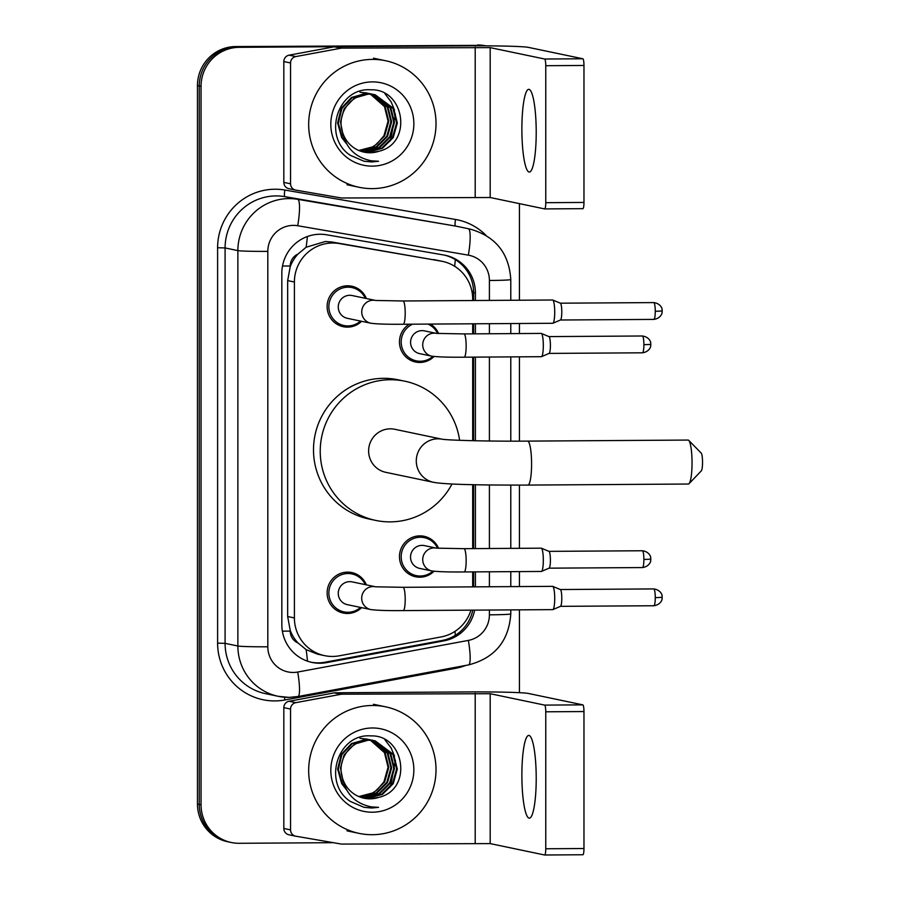 <?xml version="1.0" encoding="UTF-8"?>
<svg xmlns="http://www.w3.org/2000/svg" width="900" height="900" viewBox="0 0 900 900"><rect width="100%" height="100%" fill="white"/><g stroke="black" fill="none" stroke-linecap="round" stroke-linejoin="round"><path stroke-width="1.35" d="M434.048 571.264A20.689 20.363 -78.2 0 1 399.577 554.512A20.689 20.363 -78.2 0 1 438.57 548.28M430.47 324.079A20.689 20.363 -78.2 0 1 438.57 333.517M434.048 356.512A20.689 20.363 -78.2 0 1 399.757 345.409A20.689 20.363 -78.2 0 1 409.207 324.214M361.598 607.646A20.689 20.363 -78.2 0 1 327.24 590.771A20.689 20.363 -78.2 0 1 366.368 584.865M361.598 321.3A20.689 20.363 -78.2 0 1 327.24 304.425A20.689 20.363 -78.2 0 1 366.368 298.519M472.691 300.532L472.691 299.093A38.79 38.182 101.8 0 0 442.429 261.371L331.954 242.021L325.361 241.493L306.113 247.252L298.001 254.047A12.926 12.724 101.8 0 0 290.228 265.995A38.79 1.429 180 0 1 282.499 266.017M442.429 261.371A38.79 38.182 101.8 0 0 441.113 261.113L339.244 243.551A38.79 38.182 101.8 0 0 332.606 243A38.79 38.182 101.8 0 0 294.401 282.015L294.401 617.94A38.79 38.182 101.8 0 0 324.664 655.661A38.79 38.182 101.8 0 0 339.244 655.819L441.113 636.93A38.79 38.182 101.8 0 0 470.936 610.155M298.001 642.96A38.79 38.182 -78.2 0 1 290.228 630.428L290.228 631.114A12.926 12.724 101.8 0 0 298.001 642.96L306.113 649.62L317.565 654.176L324.664 655.661M290.228 265.995L290.228 266.67A38.79 38.182 -78.2 0 1 298.001 254.047M290.228 266.67L287.662 280.609L287.662 616.523L290.228 630.428M472.691 586.867L472.691 571.894M472.691 548.629L472.691 484.673M472.691 440.696L472.691 357.142M472.691 333.866L472.691 323.798M475.402 300.51L475.402 292.973A38.79 38.182 101.8 0 0 445.14 255.251A38.79 38.182 101.8 0 0 443.824 255.004L326.666 234.799A38.79 38.182 101.8 0 0 320.029 234.248A38.79 38.182 101.8 0 0 281.835 273.262L281.835 624.724A38.79 38.182 101.8 0 0 312.086 662.445A38.79 38.182 101.8 0 0 326.666 662.614L443.824 640.89A38.79 38.182 101.8 0 0 474.649 610.133M333.382 842.681L239.254 843.3A38.79 38.182 -78.2 0 1 231.311 842.501A38.79 38.182 -78.2 0 1 201.049 804.78L201.049 86.332A38.79 38.182 -78.2 0 1 239.254 47.318L481.219 45.754A38.79 38.182 -78.2 0 1 483.728 45.821M519.424 203.636L519.424 300.229M519.424 323.505L519.424 333.562M519.424 356.839L519.424 441.146M519.424 485.111L519.424 548.325M519.424 571.601L519.424 586.564M519.424 609.84L519.424 692.685M231.311 842.501L227.722 841.748A38.79 38.182 -78.2 0 1 197.46 804.026L197.46 85.579A38.79 38.182 -78.2 0 1 235.665 46.564L479.419 45.371A38.79 38.182 -78.2 0 1 485.483 45.833A38.79 38.182 -78.2 0 0 479.419 45.371L237.465 46.946L481.219 45.754M197.46 85.579L199.26 85.95A38.79 38.182 -78.2 0 1 237.465 46.946A38.79 38.182 -78.2 0 0 199.26 85.95L199.26 804.398L199.26 85.95L201.049 86.332M229.523 842.119A38.79 38.182 -78.2 0 1 199.26 804.398A38.79 38.182 -78.2 0 0 229.523 842.119M475.402 586.856L475.402 571.882M475.402 548.606L475.402 484.74M475.402 440.764L475.402 357.12M475.402 333.844L475.402 323.786M472.781 610.144A38.79 38.182 -78.2 0 1 442.035 640.508L324.877 662.231A38.79 38.182 -78.2 0 1 311.197 662.242M444.24 255.071A38.79 38.182 -78.2 0 1 473.603 292.601L473.603 300.521M473.603 323.798L473.603 333.855M473.603 357.131L473.603 440.719M473.603 484.695L473.603 548.618M473.603 571.894L473.603 586.867M477.63 45A38.79 38.182 -78.2 0 1 485.572 45.799L485.73 45.833M372.341 188.618A64.654 63.63 -78.2 0 1 359.1 187.29A64.654 63.63 -78.2 0 1 309.015 117.664A64.654 63.63 -78.2 0 1 372.341 59.4A64.654 63.63 -78.2 0 1 385.571 60.727A64.654 63.63 -78.2 0 1 435.668 130.354A64.654 63.63 -78.2 0 1 372.341 188.618M362.599 151.785L367.11 152.123L381.735 148.162L392.512 137.453L396.608 122.884L392.985 108.349L374.782 94.669M362.947 151.875L367.819 152.269L382.444 148.309L393.221 137.61L397.316 123.03L393.694 108.506L375.142 94.748L368.539 94.016L354.375 98.066L344.081 108.877L340.481 121.995L343.204 135.574M375.142 94.748L369.248 94.163C351 93.802 336.094 114.064 342.596 132.345A29.227 28.766 -78.2 0 0 379.08 151.234C413.224 143.134 404.404 88.515 370.912 89.82C337.399 86.985 322.223 137.002 350.269 155.306L363.836 161.167L371.632 161.955L378.54 161.257L371.452 160.83C355.567 157.59 345.949 148.095 342.596 132.345M361.204 151.38L364.264 151.526L378.889 147.566L389.666 136.868L393.761 122.288L390.139 107.764L373.343 94.433M372.994 94.331L371.936 94.073M373.354 94.388L365.692 93.42L351.529 97.47L341.235 108.281L337.624 122.951L341.707 137.588L346.478 143.696M361.553 151.481L364.973 151.672L379.598 147.724L390.375 137.014L394.47 122.434L390.848 107.91L373.702 94.478M372.296 94.151L366.401 93.566L352.249 97.616L341.944 108.427L338.332 123.109L342.428 137.734L345.724 142.301M359.831 150.896L376.043 146.97L386.82 136.271L390.915 121.691L387.293 107.168L371.891 94.264M371.543 94.151L370.496 93.836M370.147 93.735L369.09 93.476M370.507 93.791L362.846 92.824M360.18 151.02L376.751 147.127L387.529 136.418L391.624 121.837L388.001 107.314L372.262 94.297M371.914 94.185L370.856 93.881M369.45 93.555L363.555 92.97M370.429 94.174L384.446 106.571L388.069 121.095L383.974 135.675L377.381 143.46A29.227 28.766 -78.2 0 1 358.627 150.401M370.08 94.039L369.045 93.668M368.696 93.555L367.65 93.24M367.301 93.139L366.244 92.88M367.661 93.195L359.989 92.228M358.819 150.48L373.905 146.531L384.683 135.821L388.777 121.241L385.155 106.718L370.8 94.185M370.451 94.061L369.416 93.701M369.067 93.589L368.01 93.296M366.604 92.959L360.709 92.374M363.994 152.123L369.956 152.719L379.08 151.234M372.341 81.889A42.154 41.49 -78.2 0 1 413.854 123.739A42.154 41.49 -78.2 0 1 372.341 166.14A42.154 41.49 -78.2 0 1 330.817 124.279A42.154 41.49 -78.2 0 1 372.341 81.889M389.655 141.514L390.656 139.882L395.426 114.188M394.526 110.126L391.14 101.891L384.93 93.712M364.32 161.269L371.554 161.933L378.54 161.257M536.22 132.199A41.377 7.166 -90.4 0 0 528.773 89.325A41.377 7.166 -90.4 0 0 521.876 129.206A41.377 7.166 -90.4 0 0 529.312 172.08A41.377 7.166 -90.4 0 0 536.22 132.199M290.554 183.791A6.469 6.367 101.8 0 0 295.594 190.08L288.866 188.674A6.469 6.367 -78.2 0 1 283.826 182.385L290.554 183.791L290.554 62.966L283.826 61.56A6.469 6.367 -78.2 0 1 289.091 55.17L334.215 46.8A6.469 6.367 -78.2 0 1 335.317 46.699L468.484 45.833A51.716 1.901 180 0 1 528.39 47.374L582.851 58.77A6.469 1.125 89.6 0 1 583.965 65.464L545.76 65.711A6.469 1.125 -90.4 0 0 544.646 59.017L490.185 47.621L342.045 48.105A6.469 6.367 101.8 0 0 340.942 48.206L295.808 56.576A6.469 6.367 101.8 0 0 290.554 62.966M283.826 182.385L283.826 61.56M295.594 190.08A6.469 6.367 101.8 0 0 295.808 190.125L340.942 197.899A6.469 6.367 101.8 0 0 342.045 197.989L490.185 197.516L544.646 208.912A6.469 1.125 -90.4 0 0 544.68 208.912A6.469 1.125 -90.4 0 0 545.76 202.68L583.965 202.433L583.965 65.464M583.965 202.433A6.469 1.125 89.6 0 1 582.885 208.665A6.469 1.125 89.6 0 1 582.851 208.665L544.725 208.912M545.76 202.68L545.76 65.711M688.759 440.404L701.179 453.06A9.056 1.564 89.6 0 1 702.54 462.296A9.056 1.564 89.6 0 1 701.303 470.88L689.04 483.683A21.982 3.802 -90.4 0 0 692.044 462.848A21.982 3.802 -90.4 0 0 688.759 440.404A21.982 3.802 -90.4 0 0 688.084 440.066L527.636 441.113A21.982 3.802 89.6 0 1 531.585 463.894A21.982 3.802 89.6 0 1 527.918 485.077L688.376 484.031A21.982 3.802 -90.4 0 0 689.04 483.683M433.418 482.287A21.982 21.634 101.8 0 1 437.918 438.806A21.982 21.634 101.8 0 1 442.238 439.223L394.774 429.289A21.982 21.634 101.8 0 0 368.741 448.65A21.982 21.634 101.8 0 0 385.762 472.32L433.418 482.287C446.299 484.74 485.606 485.156 527.918 485.077M452.002 483.986A71.123 69.998 -78.2 0 1 390.274 521.876A71.123 69.998 -78.2 0 1 375.705 520.414A71.123 69.998 -78.2 0 1 320.614 443.824A71.123 69.998 -78.2 0 1 390.274 379.733A71.123 69.998 -78.2 0 1 404.831 381.195A71.123 69.998 -78.2 0 1 459.608 440.303M375.705 520.414L368.978 519.007A71.123 69.998 -78.2 0 1 313.886 442.418A71.123 69.998 -78.2 0 1 383.546 378.326A71.123 69.998 -78.2 0 1 398.104 379.789L404.831 381.195M375.615 300.454L403.11 300.983A11.633 2.014 89.6 0 1 405.202 313.043A11.633 2.014 89.6 0 1 405.202 313.762A11.633 2.014 89.6 0 1 403.267 324.248C387.832 324.394 377.032 324.056 370.856 323.235L347.366 318.319A11.633 11.453 -78.2 0 1 349.751 295.301A11.633 11.453 -78.2 0 1 352.125 295.537L375.401 300.409M360.517 321.075A19.395 19.091 -78.2 0 1 328.961 304.65A19.395 19.091 -78.2 0 1 365.287 298.294M403.11 300.983L552.623 300.004A11.633 2.014 89.6 0 1 552.69 300.015A11.633 2.014 89.6 0 1 552.769 300.037A11.633 2.014 89.6 0 1 554.715 312.064A11.633 2.014 89.6 0 1 552.915 323.246A11.633 2.014 89.6 0 1 552.769 323.28A11.633 2.014 89.6 0 1 552.69 323.28M653.749 302.591C661.399 303.548 662.456 309.96 662.018 309.173L662.209 310.995L655.268 311.299A8.404 1.451 89.6 0 0 653.749 302.591L560.329 303.188A8.404 1.451 89.6 0 1 560.385 303.21A8.404 1.451 89.6 0 1 561.791 311.906A8.404 1.451 89.6 0 1 560.498 319.973A8.404 1.451 89.6 0 1 560.385 320.006M375.615 586.8L403.11 587.317A11.633 2.014 89.6 0 1 405.202 599.377A11.633 2.014 89.6 0 1 405.202 600.109A11.633 2.014 89.6 0 1 403.267 610.594C387.832 610.74 377.032 610.403 370.856 609.581L347.366 604.665A11.633 11.453 -78.2 0 1 349.751 581.648A11.633 11.453 -78.2 0 1 352.125 581.884L375.401 586.755M360.517 607.421A19.395 19.091 -78.2 0 1 328.961 590.996A19.395 19.091 -78.2 0 1 365.287 584.64M403.11 587.317L552.623 586.35A11.633 2.014 89.6 0 1 552.69 586.361A11.633 2.014 89.6 0 1 552.769 586.384A11.633 2.014 89.6 0 1 554.715 598.41A11.633 2.014 89.6 0 1 552.915 609.592A11.633 2.014 89.6 0 1 552.769 609.626A11.633 2.014 89.6 0 1 552.69 609.626M653.749 588.926C661.399 589.894 662.456 596.306 662.018 595.519L662.209 597.341L655.268 597.645A8.404 1.451 89.6 0 0 653.749 588.926L560.329 589.534A8.404 1.451 89.6 0 1 560.385 589.556A8.404 1.451 89.6 0 1 561.791 598.241A8.404 1.451 89.6 0 1 560.498 606.319A8.404 1.451 89.6 0 1 560.385 606.341M419.692 353.644A11.633 11.453 -78.2 0 1 422.077 330.626A11.633 11.453 -78.2 0 1 424.463 330.863L436.343 333.349A11.633 11.453 -78.2 0 0 422.741 345.589A11.633 11.453 -78.2 0 0 431.798 356.175L419.692 353.644M541.159 333.428A11.633 2.014 89.6 0 1 541.226 333.416A11.633 2.014 89.6 0 1 541.305 333.428A11.633 2.014 89.6 0 1 541.384 333.45A11.633 2.014 89.6 0 1 543.319 345.049A11.633 2.014 89.6 0 1 541.53 356.659A11.633 2.014 89.6 0 1 541.384 356.692A11.633 2.014 89.6 0 1 541.305 356.692M432.889 356.366A19.395 19.091 -78.2 0 1 401.287 343.991A19.395 19.091 -78.2 0 1 412.582 324.191M642.364 335.993C650.002 336.96 651.071 343.373 650.633 342.585L650.824 344.407L643.883 344.711A8.404 1.451 89.6 0 0 642.364 335.993L548.944 336.6A8.404 1.451 89.6 0 1 549 336.623A8.404 1.451 89.6 0 1 550.406 345.308A8.404 1.451 89.6 0 1 549.113 353.385A8.404 1.451 89.6 0 1 549 353.407M427.995 324.09A19.395 19.091 -78.2 0 1 437.546 333.45M419.692 568.406A11.633 11.453 -78.2 0 1 422.077 545.377A11.633 11.453 -78.2 0 1 424.463 545.625L436.343 548.111A11.633 11.453 -78.2 0 0 422.741 560.351A11.633 11.453 -78.2 0 0 431.798 570.938L419.692 568.406M541.159 548.19A11.633 2.014 89.6 0 1 541.226 548.179A11.633 2.014 89.6 0 1 541.305 548.19A11.633 2.014 89.6 0 1 541.384 548.212A11.633 2.014 89.6 0 1 543.319 559.8A11.633 2.014 89.6 0 1 541.53 571.421A11.633 2.014 89.6 0 1 541.384 571.455A11.633 2.014 89.6 0 1 541.305 571.444M432.889 571.129A19.395 19.091 -78.2 0 1 401.287 554.738A19.395 19.091 -78.2 0 1 437.546 548.212M642.364 550.755C650.002 551.711 651.071 558.124 650.633 557.347L650.824 559.159L643.883 559.462A8.404 1.451 89.6 0 0 642.364 550.755L548.944 551.363A8.404 1.451 89.6 0 1 549 551.385A8.404 1.451 89.6 0 1 550.406 560.07A8.404 1.451 89.6 0 1 549.113 568.148A8.404 1.451 89.6 0 1 549 568.17M536.22 778.286A41.377 7.166 -90.4 0 0 528.773 735.413A41.377 7.166 -90.4 0 0 521.876 775.283A41.377 7.166 -90.4 0 0 529.312 818.168A41.377 7.166 -90.4 0 0 536.22 778.286M290.554 829.879A6.469 6.367 101.8 0 0 295.594 836.168L288.866 834.761A6.469 6.367 -78.2 0 1 283.826 828.472L290.554 829.879L290.554 709.054L283.826 707.648A6.469 6.367 -78.2 0 1 289.091 701.258L334.215 692.887A6.469 6.367 -78.2 0 1 335.317 692.775L468.484 691.92A51.716 1.901 180 0 1 528.39 693.461L582.851 704.857A6.469 1.125 89.6 0 1 583.965 711.551L545.76 711.799A6.469 1.125 -90.4 0 0 544.646 705.105L490.185 693.709L342.045 694.192A6.469 6.367 101.8 0 0 340.942 694.294L295.808 702.664A6.469 6.367 101.8 0 0 290.554 709.054M283.826 828.472L283.826 707.648M295.594 836.168A6.469 6.367 101.8 0 0 295.808 836.201L340.942 843.986A6.469 6.367 101.8 0 0 342.045 844.076L490.185 843.604L544.646 855A6.469 1.125 -90.4 0 0 544.68 855A6.469 1.125 -90.4 0 0 545.76 848.768L583.965 848.52L583.965 711.551M583.965 848.52A6.469 1.125 89.6 0 1 582.885 854.752A6.469 1.125 89.6 0 1 582.851 854.752L544.725 855M545.76 848.768L545.76 711.799M372.341 834.705A64.654 63.63 -78.2 0 1 359.1 833.377A64.654 63.63 -78.2 0 1 309.015 763.751A64.654 63.63 -78.2 0 1 372.341 705.488A64.654 63.63 -78.2 0 1 385.571 706.815A64.654 63.63 -78.2 0 1 435.668 776.441A64.654 63.63 -78.2 0 1 372.341 834.705M362.599 797.873L367.11 798.21L381.735 794.25L392.512 783.54L396.608 768.96L392.985 754.436L374.782 740.756M362.947 797.962L367.819 798.356L382.444 794.396L393.221 783.686L397.316 769.117L393.694 754.582L375.142 740.824L368.539 740.092L354.375 744.154L344.081 754.965L340.481 768.082L343.204 781.661M375.142 740.824L369.248 740.25C351 739.89 336.094 760.151 342.596 778.433A29.227 28.766 -78.2 0 0 379.08 797.31C413.224 789.21 404.404 734.602 370.912 735.908C337.399 733.072 322.223 783.09 350.269 801.394L363.836 807.255L371.632 808.031L378.54 807.345L371.452 806.906C355.567 803.678 345.949 794.183 342.596 778.433M361.204 797.456L364.264 797.614L378.889 793.654L389.666 782.944L393.761 768.375L390.139 753.84L373.343 740.509M372.994 740.419L371.936 740.16M373.354 740.475L365.692 739.508L351.529 743.558L341.235 754.369L337.624 769.039L341.707 783.664L346.478 789.784M361.553 797.569L364.973 797.76L379.598 793.8L390.375 783.101L394.47 768.521L390.848 753.998L373.702 740.565M372.296 740.227L366.401 739.654L352.249 743.704L341.944 754.515L338.332 769.185L342.428 783.821L345.724 788.389M359.831 796.972L376.043 793.058L386.82 782.347L390.915 767.779L387.293 753.244L371.891 740.351M371.543 740.239L370.496 739.924M370.147 739.822L369.09 739.564M370.507 739.879L362.846 738.911M360.18 797.107L376.751 793.204L387.529 782.505L391.624 767.925L388.001 753.401L372.262 740.385M371.914 740.273L370.856 739.969M369.45 739.631L363.555 739.058M370.429 740.261L384.446 752.648L388.069 767.183L383.974 781.751L377.381 789.548A29.227 28.766 -78.2 0 1 358.627 796.489M370.08 740.126L369.045 739.755M368.696 739.643L367.65 739.327M367.301 739.226L366.244 738.967M367.661 739.283L359.989 738.315M358.819 796.567L373.905 792.607L384.683 781.909L388.777 767.329L385.155 752.805L370.8 740.273M370.451 740.149L369.416 739.789M369.067 739.676L368.01 739.373M366.604 739.046L360.709 738.461M363.994 798.21L369.956 798.806L379.08 797.31M372.341 727.976A42.154 41.49 -78.2 0 1 413.854 769.826A42.154 41.49 -78.2 0 1 372.341 812.216A42.154 41.49 -78.2 0 1 330.817 770.366A42.154 41.49 -78.2 0 1 372.341 727.976M389.655 787.59L390.656 785.959L395.426 760.275M394.526 756.214L391.14 747.979L384.93 739.8M364.32 807.345L371.554 808.02L378.54 807.345M331.954 242.021L339.244 243.551M307.474 661.163A38.79 6.367 -100.5 0 0 306.113 649.62M473.58 291.184A38.79 1.429 180 0 1 471.892 291.206M454.669 266.287A38.79 6.862 -80.2 0 0 455.287 259.616M306.113 247.252A38.79 6.862 -80.2 0 0 307.373 236.52M455.321 635.332A38.79 6.367 -100.5 0 0 454.973 631.384M290.228 631.114A38.79 1.429 180 0 1 282.352 631.136M287.662 280.609L294.401 282.015M433.834 259.594L441.113 261.113M287.662 616.523L294.401 617.94M489.409 300.42L489.409 280.474A25.864 25.448 101.8 0 0 468.36 255.161L297.709 225.743A25.864 25.448 101.8 0 0 267.817 251.381L267.817 646.785A25.864 25.448 101.8 0 0 297.709 672.041L468.36 640.406A25.864 25.448 101.8 0 0 489.409 614.824L489.409 610.043M267.817 646.785A25.864 0.956 -0 0 1 237.87 646.009L237.87 250.605A51.716 50.906 -78.2 0 1 288.81 198.596A51.716 50.906 -78.2 0 1 297.652 199.316L284.884 196.65A51.716 50.906 101.8 0 0 276.03 195.919A51.716 50.906 101.8 0 0 225.09 247.939L225.09 643.342A51.716 50.906 101.8 0 0 265.444 693.641L278.213 696.308A51.716 50.906 -78.2 0 1 237.87 646.009L225.09 643.342L217.609 643.151L217.609 247.748L225.09 247.939L237.87 250.605A25.864 0.956 0 0 0 267.817 251.381M288.81 697.376A51.716 50.906 -78.2 0 1 278.213 696.308L288.979 697.387L297.945 696.533A25.864 4.241 -100.5 0 0 297.709 672.041M217.609 247.748A58.185 57.262 -78.2 0 1 274.916 189.225A58.185 57.262 -78.2 0 1 284.861 190.046L455.512 219.465A58.185 57.262 -78.2 0 1 486.067 235.406M465.772 665.415A58.185 57.262 -78.2 0 1 455.512 668.34L284.861 699.975A58.185 57.262 -78.2 0 1 217.609 643.151M239.254 47.318L235.665 46.564M201.049 804.78L197.46 804.026M297.709 225.743A25.864 4.579 -80.2 0 0 297.652 199.316L455.524 226.069L284.884 196.65A6.469 1.147 99.8 0 1 284.861 190.046M468.36 255.161A25.864 4.579 -80.2 0 0 468.304 228.746A51.716 50.906 -78.2 0 1 470.048 229.084L457.267 226.406A51.716 50.906 101.8 0 0 455.524 226.069A6.469 1.147 99.8 0 1 455.512 219.465M489.409 586.766L489.409 571.793M489.409 548.516L489.409 484.965M489.409 441L489.409 357.03M489.409 333.754L489.409 323.696M455.512 668.34A6.469 1.057 79.5 0 1 455.355 667.35M284.861 699.975A6.469 1.057 79.5 0 1 284.49 697.219M297.945 696.533L468.596 664.898A25.864 4.241 -100.5 0 0 468.36 640.406M489.409 614.824A25.864 0.956 0 0 0 510.784 613.879L510.784 609.896M489.409 280.474A25.864 0.956 0 0 0 510.784 279.54C509.04 253.069 495.45 236.25 470.048 229.084M473.603 292.601L475.402 292.973M442.035 640.508L443.824 640.89M324.877 662.231L326.666 662.614M490.185 197.516L490.185 47.621M475.2 197.134L475.2 47.239M335.317 46.699L342.045 48.105M544.646 59.017L582.851 58.77M340.942 48.206L334.215 46.8M289.091 55.17L295.808 56.576M370.856 323.235A11.633 11.453 -78.2 0 1 373.23 300.218A11.633 11.453 -78.2 0 1 375.368 300.397M655.268 311.299A8.404 1.451 89.6 0 1 653.861 319.399L560.441 320.006M370.856 609.581A11.633 11.453 -78.2 0 1 373.23 586.553A11.633 11.453 -78.2 0 1 375.368 586.744M655.268 597.645A8.404 1.451 89.6 0 1 653.861 605.745L560.441 606.341M436.567 333.394L464.062 333.923A11.633 2.014 89.6 0 1 464.13 333.923A11.633 2.014 89.6 0 1 466.144 346.714A11.633 2.014 89.6 0 1 464.209 357.199A11.633 2.014 89.6 0 1 464.13 357.188M643.883 344.711A8.404 1.451 89.6 0 1 642.476 352.811L549.056 353.407M436.567 548.156L464.062 548.674A11.633 2.014 89.6 0 1 464.13 548.685A11.633 2.014 89.6 0 1 466.144 561.465A11.633 2.014 89.6 0 1 464.209 571.95A11.633 2.014 89.6 0 1 464.13 571.95M643.883 559.462A8.404 1.451 89.6 0 1 642.476 567.562L549.056 568.17M490.185 843.604L490.185 693.709M475.2 843.221L475.2 693.326M335.317 692.775L342.045 694.192M544.646 705.105L582.851 704.857M340.942 694.294L334.215 692.887M289.091 701.258L295.808 702.664M468.596 664.898C494.82 658.046 508.882 641.036 510.784 613.879M510.784 586.62L510.784 571.646M510.784 548.381L510.784 485.111M510.784 441.146L510.784 356.895M510.784 333.619L510.784 323.55M510.784 300.285L510.784 279.54M359.1 187.29L346.995 184.759M385.571 60.727L373.478 58.196M544.68 208.912L582.885 208.665M527.636 441.113C490.354 441.461 448.054 440.291 442.181 439.211L442.418 439.256M343.98 325.541L336.6 323.989M403.267 324.248L552.769 323.28M351.923 287.572L344.543 286.02M560.385 303.21L552.769 300.037M560.498 319.973L552.915 323.246M653.861 319.399C661.5 318.319 662.445 311.929 662.018 312.772L662.209 310.995M343.98 611.887L336.6 610.335M403.267 610.594L552.769 609.626M351.923 573.919L344.543 572.366M560.385 589.556L552.769 586.384M560.498 606.319L552.915 609.592M653.861 605.745C661.5 604.665 662.445 598.275 662.018 599.119L662.209 597.341M464.062 333.923L541.226 333.416M416.317 360.866L408.926 359.314M541.384 356.692L464.209 357.199C448.774 357.334 437.974 356.996 431.798 356.175M549 336.623L541.384 333.45M549.113 353.385L541.53 356.659M642.476 352.811C650.115 351.731 651.06 345.341 650.633 346.185L650.824 344.407M464.062 548.674L541.226 548.179M416.317 575.618L408.926 574.076M541.384 571.455L464.209 571.95C448.774 572.096 437.974 571.759 431.798 570.938M549 551.385L541.384 548.212M549.113 568.148L541.53 571.421M424.26 537.649L416.88 536.108M642.476 567.562C650.115 566.494 651.06 560.104 650.633 560.936L650.824 559.159M544.68 855L582.885 854.752M359.1 833.377L346.995 830.846M385.571 706.815L373.478 704.284"/></g></svg>
